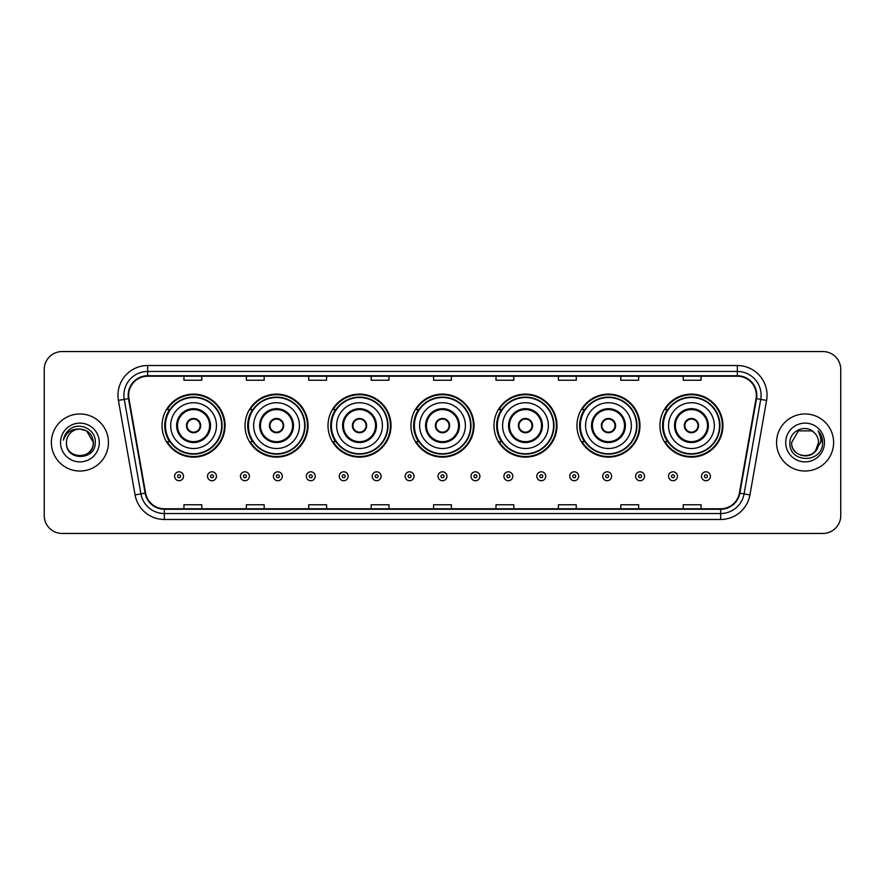 <?xml version="1.0" encoding="UTF-8"?>
<svg xmlns="http://www.w3.org/2000/svg" width="885" height="885" viewBox="0 0 885 885"><rect width="100%" height="100%" fill="white"/><g stroke="black" fill="none" stroke-linecap="round" stroke-linejoin="round"><path stroke-width="1.33" d="M659.933 425.619A31.506 31.506 0 0 0 691.439 457.125A31.506 31.506 0 0 0 722.934 425.619A31.506 31.506 0 0 0 691.439 394.113A31.506 31.506 0 0 0 659.933 425.619M576.954 425.619A31.506 31.506 0 0 0 608.46 457.125A31.506 31.506 0 0 0 639.966 425.619A31.506 31.506 0 0 0 608.46 394.113A31.506 31.506 0 0 0 576.954 425.619M493.974 425.619A31.506 31.506 0 0 0 525.48 457.125A31.506 31.506 0 0 0 556.986 425.619A31.506 31.506 0 0 0 525.48 394.113A31.506 31.506 0 0 0 493.974 425.619M410.994 425.619A31.506 31.506 0 0 0 442.5 457.125A31.506 31.506 0 0 0 474.006 425.619A31.506 31.506 0 0 0 442.5 394.113A31.506 31.506 0 0 0 410.994 425.619M328.014 425.619A31.506 31.506 0 0 0 359.52 457.125A31.506 31.506 0 0 0 391.026 425.619A31.506 31.506 0 0 0 359.52 394.113A31.506 31.506 0 0 0 328.014 425.619M245.034 425.619A31.506 31.506 0 0 0 276.54 457.125A31.506 31.506 0 0 0 308.046 425.619A31.506 31.506 0 0 0 276.54 394.113A31.506 31.506 0 0 0 245.034 425.619M162.066 425.619A31.506 31.506 0 0 0 193.561 457.125A31.506 31.506 0 0 0 225.067 425.619A31.506 31.506 0 0 0 193.561 394.113A31.506 31.506 0 0 0 162.066 425.619M169.621 441.67A28.829 28.829 0 0 1 169.621 409.567M252.59 441.67A28.829 28.829 0 0 1 252.59 409.567M335.57 441.67A28.829 28.829 0 0 1 335.57 409.567M418.55 441.67A28.829 28.829 0 0 1 418.55 409.567M501.529 441.67A28.829 28.829 0 0 1 501.529 409.567M584.509 441.67A28.829 28.829 0 0 1 584.509 409.567M667.489 441.67A28.829 28.829 0 0 1 667.489 409.567M44.25 369.388L44.25 515.612A17.833 17.833 0 0 0 62.083 533.445L822.917 533.445A17.833 17.833 0 0 0 840.75 515.612L840.75 369.388A17.833 17.833 0 0 0 822.917 351.555L62.083 351.555A17.833 17.833 0 0 0 44.25 369.388L44.25 515.612M51.385 442.5A28.53 28.53 0 0 0 79.915 471.03A28.53 28.53 0 0 0 108.446 442.5A28.53 28.53 0 0 0 79.915 413.97A28.53 28.53 0 0 0 51.385 442.5A28.53 28.53 0 0 0 79.915 471.03A28.53 28.53 0 0 0 108.446 442.5A28.53 28.53 0 0 0 79.915 413.97A28.53 28.53 0 0 0 51.385 442.5M776.554 442.5A28.53 28.53 0 0 0 805.084 471.03A28.53 28.53 0 0 0 833.615 442.5A28.53 28.53 0 0 0 805.084 413.97A28.53 28.53 0 0 0 776.554 442.5A28.53 28.53 0 0 0 805.084 471.03A28.53 28.53 0 0 0 833.615 442.5A28.53 28.53 0 0 0 805.084 413.97A28.53 28.53 0 0 0 776.554 442.5M128.657 395.241A19.016 19.016 0 0 1 147.673 376.225L737.327 376.225A19.016 19.016 0 0 1 756.056 398.549L739.395 493.056A19.016 19.016 0 0 1 720.656 508.775L164.344 508.775A19.016 19.016 0 0 1 145.605 493.056L128.945 398.549A19.016 19.016 0 0 1 128.657 395.241M128.181 395.241A19.492 19.492 0 0 0 128.48 398.626L145.14 493.144A19.492 19.492 0 0 0 164.344 509.251L720.656 509.251A19.492 19.492 0 0 0 739.86 493.144L756.52 398.626A19.492 19.492 0 0 0 737.327 375.749L147.673 375.749A19.492 19.492 0 0 0 128.181 395.241M118.413 400.407A29.725 29.725 0 0 1 147.673 365.527L737.327 365.527A29.725 29.725 0 0 1 766.587 400.407L749.927 494.914A29.725 29.725 0 0 1 720.656 519.473L164.344 519.473A29.725 29.725 0 0 1 135.073 494.914L118.413 400.407L124.265 399.378A23.773 23.773 0 0 1 147.673 371.468L737.327 371.468A23.773 23.773 0 0 1 760.735 399.378L744.075 493.885A23.773 23.773 0 0 1 720.656 513.532L164.344 513.532A23.773 23.773 0 0 1 140.925 493.885L124.265 399.378A23.773 23.773 0 0 1 123.9 395.241M822.917 351.555L62.083 351.555M62.083 533.445L822.917 533.445M840.75 515.612L840.75 369.388M433.584 376.225L433.584 380.251L451.416 380.251L451.416 376.225M371.169 376.225L371.169 380.251L389.002 380.251L389.002 376.225M308.754 376.225L308.754 380.251L326.587 380.251L326.587 376.225M246.351 376.225L246.351 380.251L264.184 380.251L264.184 376.225M183.936 376.225L183.936 380.251L201.769 380.251L201.769 376.225M495.998 376.225L495.998 380.251L513.831 380.251L513.831 376.225M558.413 376.225L558.413 380.251L576.246 380.251L576.246 376.225M620.816 376.225L620.816 380.251L638.649 380.251L638.649 376.225M683.231 376.225L683.231 380.251L701.064 380.251L701.064 376.225M451.416 508.775L451.416 504.749L433.584 504.749L433.584 508.775M389.002 508.775L389.002 504.749L371.169 504.749L371.169 508.775M326.587 508.775L326.587 504.749L308.754 504.749L308.754 508.775M264.184 508.775L264.184 504.749L246.351 504.749L246.351 508.775M201.769 508.775L201.769 504.749L183.936 504.749L183.936 508.775M513.831 508.775L513.831 504.749L495.998 504.749L495.998 508.775M576.246 508.775L576.246 504.749L558.413 504.749L558.413 508.775M638.649 508.775L638.649 504.749L620.816 504.749L620.816 508.775M701.064 508.775L701.064 504.749L683.231 504.749L683.231 508.775M66.475 442.5A13.441 13.441 0 0 1 79.915 429.059L86.63 430.862L93.356 442.5L86.63 430.862L79.915 429.059L86.63 430.862L93.356 442.5L86.63 430.862L79.915 429.059L86.63 430.862L93.356 442.5C94.175 459.835 65.656 459.835 66.475 442.5C65.224 461.284 95.834 460.853 95.237 442.5C96.277 429.645 79.584 421.326 69.705 429.347C66.209 432.145 64.118 435.741 63.432 440.144C66.198 432.267 71.685 428.572 79.915 429.059L86.63 430.862L93.356 442.5C94.175 459.835 65.656 459.835 66.475 442.5C65.656 459.835 94.175 459.835 93.356 442.5C94.175 459.835 65.656 459.835 66.475 442.5C65.656 459.835 94.175 459.835 93.356 442.5C94.175 459.835 65.656 459.835 66.475 442.5C65.656 459.835 94.175 459.835 93.356 442.5C94.175 459.835 65.656 459.835 66.475 442.5C65.656 459.835 94.175 459.835 93.356 442.5C93.257 446.914 91.443 450.52 87.892 453.308M79.915 429.059C88.08 429.856 92.549 434.336 93.356 442.5M60.534 442.5A19.381 19.381 0 0 0 79.915 461.881A19.381 19.381 0 0 0 99.297 442.5A19.381 19.381 0 0 0 79.915 423.118A19.381 19.381 0 0 0 60.534 442.5M170.683 425.619A22.888 22.888 0 0 1 193.561 402.73A22.888 22.888 0 0 1 216.449 425.619A22.888 22.888 0 0 1 193.561 448.507A22.888 22.888 0 0 1 170.683 425.619A22.888 22.888 0 0 0 193.561 448.507A22.888 22.888 0 0 0 216.449 425.619M177.52 425.619A16.052 16.052 0 0 0 193.561 441.67A16.052 16.052 0 0 0 209.612 425.619A16.052 16.052 0 0 0 193.561 409.567A16.052 16.052 0 0 0 177.52 425.619M169.975 409.567A28.53 28.53 0 0 0 169.975 441.67M221.681 425.619A28.11 28.11 0 0 0 193.561 397.509A28.11 28.11 0 0 0 165.451 425.619A28.11 28.11 0 0 0 193.561 453.74A28.11 28.11 0 0 0 221.681 425.619M186.436 425.619A7.135 7.135 0 0 0 193.561 432.754A7.135 7.135 0 0 0 200.696 425.619A7.135 7.135 0 0 0 193.561 418.483A7.135 7.135 0 0 0 186.436 425.619M224.469 425.619A30.909 30.909 0 0 1 167.143 441.67L170.008 441.67A28.497 28.497 0 0 0 222.069 425.685A28.497 28.497 0 0 0 170.008 409.567L167.143 409.567A30.909 30.909 0 0 1 224.469 425.619M186.658 423.838L186.901 423.838A6.892 6.892 0 0 1 200.231 423.838L199.855 423.838A6.538 6.538 0 0 1 193.561 432.157A6.538 6.538 0 0 1 187.277 423.838A6.538 6.538 0 0 1 199.855 423.838L200.475 423.838M200.475 427.4L200.231 427.4A6.892 6.892 0 0 1 186.901 427.4L186.658 427.4M253.663 425.619A22.888 22.888 0 0 1 276.54 402.73A22.888 22.888 0 0 1 299.429 425.619A22.888 22.888 0 0 1 276.54 448.507A22.888 22.888 0 0 1 253.663 425.619A22.888 22.888 0 0 0 276.54 448.507A22.888 22.888 0 0 0 299.429 425.619M260.489 425.619A16.052 16.052 0 0 0 276.54 441.67A16.052 16.052 0 0 0 292.592 425.619A16.052 16.052 0 0 0 276.54 409.567A16.052 16.052 0 0 0 260.489 425.619M252.955 409.567A28.53 28.53 0 0 0 252.955 441.67M304.661 425.619A28.11 28.11 0 0 0 276.54 397.509A28.11 28.11 0 0 0 248.431 425.619A28.11 28.11 0 0 0 276.54 453.74A28.11 28.11 0 0 0 304.661 425.619M269.405 425.619A7.135 7.135 0 0 0 276.54 432.754A7.135 7.135 0 0 0 283.676 425.619A7.135 7.135 0 0 0 276.54 418.483A7.135 7.135 0 0 0 269.405 425.619M307.449 425.619A30.909 30.909 0 0 1 250.123 441.67L252.988 441.67A28.497 28.497 0 0 0 305.037 425.685A28.497 28.497 0 0 0 252.988 409.567L250.123 409.567A30.909 30.909 0 0 1 307.449 425.619M269.637 423.838L269.881 423.838A6.892 6.892 0 0 1 283.211 423.838L282.835 423.838A6.538 6.538 0 0 1 276.54 432.157A6.538 6.538 0 0 1 270.257 423.838A6.538 6.538 0 0 1 282.835 423.838L283.454 423.838M283.454 427.4L282.835 427.4A6.538 6.538 0 0 1 270.257 427.4L269.637 427.4M282.835 427.4L283.211 427.4A6.892 6.892 0 0 1 269.881 427.4L270.257 427.4M336.632 425.619A22.888 22.888 0 0 1 359.52 402.73A22.888 22.888 0 0 1 382.409 425.619A22.888 22.888 0 0 1 359.52 448.507A22.888 22.888 0 0 1 336.632 425.619A22.888 22.888 0 0 0 359.52 448.507A22.888 22.888 0 0 0 382.409 425.619M343.469 425.619A16.052 16.052 0 0 0 359.52 441.67A16.052 16.052 0 0 0 375.572 425.619A16.052 16.052 0 0 0 359.52 409.567A16.052 16.052 0 0 0 343.469 425.619M335.935 409.567A28.53 28.53 0 0 0 335.935 441.67M387.641 425.619A28.11 28.11 0 0 0 359.52 397.509A28.11 28.11 0 0 0 331.41 425.619A28.11 28.11 0 0 0 359.52 453.74A28.11 28.11 0 0 0 387.641 425.619M352.385 425.619A7.135 7.135 0 0 0 359.52 432.754A7.135 7.135 0 0 0 366.655 425.619A7.135 7.135 0 0 0 359.52 418.483A7.135 7.135 0 0 0 352.385 425.619M390.429 425.619A30.909 30.909 0 0 1 333.103 441.67L335.968 441.67A28.497 28.497 0 0 0 388.017 425.685A28.497 28.497 0 0 0 335.968 409.567L333.103 409.567A30.909 30.909 0 0 1 390.429 425.619M352.617 423.838L352.861 423.838A6.892 6.892 0 0 1 366.18 423.838L365.815 423.838A6.538 6.538 0 0 1 359.52 432.157A6.538 6.538 0 0 1 353.226 423.838A6.538 6.538 0 0 1 365.815 423.838L366.423 423.838M366.423 427.4L365.815 427.4A6.538 6.538 0 0 1 353.226 427.4L352.617 427.4M365.815 427.4L366.18 427.4A6.892 6.892 0 0 1 352.861 427.4L353.226 427.4M419.612 425.619A22.888 22.888 0 0 1 442.5 402.73A22.888 22.888 0 0 1 465.388 425.619A22.888 22.888 0 0 1 442.5 448.507A22.888 22.888 0 0 1 419.612 425.619A22.888 22.888 0 0 0 442.5 448.507A22.888 22.888 0 0 0 465.388 425.619M426.448 425.619A16.052 16.052 0 0 0 442.5 441.67A16.052 16.052 0 0 0 458.552 425.619A16.052 16.052 0 0 0 442.5 409.567A16.052 16.052 0 0 0 426.448 425.619M418.915 409.567A28.53 28.53 0 0 0 418.915 441.67L416.083 441.67A30.909 30.909 0 0 0 473.409 425.619A30.909 30.909 0 0 0 416.083 409.567L418.948 409.567A28.497 28.497 0 0 1 470.997 425.685A28.497 28.497 0 0 1 418.948 441.67M470.61 425.619A28.11 28.11 0 0 0 442.5 397.509A28.11 28.11 0 0 0 414.39 425.619A28.11 28.11 0 0 0 442.5 453.74A28.11 28.11 0 0 0 470.61 425.619M435.365 425.619A7.135 7.135 0 0 0 442.5 432.754A7.135 7.135 0 0 0 449.635 425.619A7.135 7.135 0 0 0 442.5 418.483A7.135 7.135 0 0 0 435.365 425.619M435.597 423.838L435.84 423.838A6.892 6.892 0 0 1 449.16 423.838L448.795 423.838A6.538 6.538 0 0 1 442.5 432.157A6.538 6.538 0 0 1 436.205 423.838A6.538 6.538 0 0 1 448.795 423.838L449.403 423.838M449.403 427.4L448.795 427.4A6.538 6.538 0 0 1 436.205 427.4L435.597 427.4M448.795 427.4L449.16 427.4A6.892 6.892 0 0 1 435.84 427.4L436.205 427.4M502.591 425.619A22.888 22.888 0 0 1 525.48 402.73A22.888 22.888 0 0 1 548.368 425.619A22.888 22.888 0 0 1 525.48 448.507A22.888 22.888 0 0 1 502.591 425.619A22.888 22.888 0 0 0 525.48 448.507A22.888 22.888 0 0 0 548.368 425.619M509.428 425.619A16.052 16.052 0 0 0 525.48 441.67A16.052 16.052 0 0 0 541.531 425.619A16.052 16.052 0 0 0 525.48 409.567A16.052 16.052 0 0 0 509.428 425.619M501.883 409.567A28.53 28.53 0 0 0 501.883 441.67L499.063 441.67A30.909 30.909 0 0 0 556.388 425.619A30.909 30.909 0 0 0 499.063 409.567L501.928 409.567A28.497 28.497 0 0 1 553.977 425.685A28.497 28.497 0 0 1 501.928 441.67M553.59 425.619A28.11 28.11 0 0 0 525.48 397.509A28.11 28.11 0 0 0 497.359 425.619A28.11 28.11 0 0 0 525.48 453.74A28.11 28.11 0 0 0 553.59 425.619M518.344 425.619A7.135 7.135 0 0 0 525.48 432.754A7.135 7.135 0 0 0 532.615 425.619A7.135 7.135 0 0 0 525.48 418.483A7.135 7.135 0 0 0 518.344 425.619M518.577 423.838L518.82 423.838A6.892 6.892 0 0 1 532.139 423.838L531.774 423.838A6.538 6.538 0 0 1 525.48 432.157A6.538 6.538 0 0 1 519.185 423.838A6.538 6.538 0 0 1 531.774 423.838L532.383 423.838M532.383 427.4L531.774 427.4A6.538 6.538 0 0 1 519.185 427.4L518.577 427.4M531.774 427.4L532.139 427.4A6.892 6.892 0 0 1 518.82 427.4L519.185 427.4M585.571 425.619A22.888 22.888 0 0 1 608.46 402.73A22.888 22.888 0 0 1 631.337 425.619A22.888 22.888 0 0 1 608.46 448.507A22.888 22.888 0 0 1 585.571 425.619A22.888 22.888 0 0 0 608.46 448.507A22.888 22.888 0 0 0 631.337 425.619M592.408 425.619A16.052 16.052 0 0 0 608.46 441.67A16.052 16.052 0 0 0 624.511 425.619A16.052 16.052 0 0 0 608.46 409.567A16.052 16.052 0 0 0 592.408 425.619M584.863 409.567A28.53 28.53 0 0 0 584.863 441.67M636.569 425.619A28.11 28.11 0 0 0 608.46 397.509A28.11 28.11 0 0 0 580.339 425.619A28.11 28.11 0 0 0 608.46 453.74A28.11 28.11 0 0 0 636.569 425.619M601.324 425.619A7.135 7.135 0 0 0 608.46 432.754A7.135 7.135 0 0 0 615.595 425.619A7.135 7.135 0 0 0 608.46 418.483A7.135 7.135 0 0 0 601.324 425.619M639.368 425.619A30.909 30.909 0 0 1 582.042 441.67L584.908 441.67A28.497 28.497 0 0 0 636.957 425.685A28.497 28.497 0 0 0 584.908 409.567L582.042 409.567A30.909 30.909 0 0 1 639.368 425.619M601.546 423.838L601.789 423.838A6.892 6.892 0 0 1 615.119 423.838L614.743 423.838A6.538 6.538 0 0 1 608.46 432.157A6.538 6.538 0 0 1 602.165 423.838A6.538 6.538 0 0 1 614.743 423.838L615.363 423.838M615.363 427.4L614.743 427.4A6.538 6.538 0 0 1 602.165 427.4L601.546 427.4M614.743 427.4L615.119 427.4A6.892 6.892 0 0 1 601.789 427.4L602.165 427.4M668.551 425.619A22.888 22.888 0 0 1 691.439 402.73A22.888 22.888 0 0 1 714.317 425.619A22.888 22.888 0 0 1 691.439 448.507A22.888 22.888 0 0 1 668.551 425.619A22.888 22.888 0 0 0 691.439 448.507A22.888 22.888 0 0 0 714.317 425.619M675.388 425.619A16.052 16.052 0 0 0 691.439 441.67A16.052 16.052 0 0 0 707.48 425.619A16.052 16.052 0 0 0 691.439 409.567A16.052 16.052 0 0 0 675.388 425.619M667.843 409.567A28.53 28.53 0 0 0 667.843 441.67M719.549 425.619A28.11 28.11 0 0 0 691.439 397.509A28.11 28.11 0 0 0 663.319 425.619A28.11 28.11 0 0 0 691.439 453.74A28.11 28.11 0 0 0 719.549 425.619M684.304 425.619A7.135 7.135 0 0 0 691.439 432.754A7.135 7.135 0 0 0 698.564 425.619A7.135 7.135 0 0 0 691.439 418.483A7.135 7.135 0 0 0 684.304 425.619M722.348 425.619A30.909 30.909 0 0 1 665.022 441.67L667.887 441.67A28.497 28.497 0 0 0 719.936 425.685A28.497 28.497 0 0 0 667.887 409.567L665.022 409.567A30.909 30.909 0 0 1 722.348 425.619M684.525 423.838L684.769 423.838A6.892 6.892 0 0 1 698.099 423.838L697.723 423.838A6.538 6.538 0 0 1 691.439 432.157A6.538 6.538 0 0 1 685.145 423.838A6.538 6.538 0 0 1 697.723 423.838L698.342 423.838M698.342 427.4L697.723 427.4A6.538 6.538 0 0 1 685.145 427.4L684.525 427.4M697.723 427.4L698.099 427.4A6.892 6.892 0 0 1 684.769 427.4L685.145 427.4M800.958 455.288C811.147 456.892 817.01 452.633 818.525 442.5C819.344 459.835 790.825 459.835 791.644 442.5L798.37 430.862L791.644 442.5L798.37 430.862L811.799 430.862L813.89 432.345C805.638 423.705 789.763 430.829 789.918 442.5C788.402 463.242 822.032 463.784 822.585 443.507L822.607 442.5C822.563 438.097 821.092 434.225 818.205 430.884C820.406 434.491 821.169 438.363 820.528 442.5L815.384 451.129A13.441 13.441 0 0 0 818.525 442.5L815.384 451.129C808.248 460.775 790.947 454.602 791.644 442.5C790.825 459.835 819.344 459.835 818.525 442.5L815.35 451.173L818.525 442.5C819.344 459.835 790.825 459.835 791.644 442.5C790.825 459.835 819.344 459.835 818.525 442.5A13.441 13.441 0 0 0 813.89 432.345M785.703 442.5A19.381 19.381 0 0 0 805.084 461.881A19.381 19.381 0 0 0 824.466 442.5A19.381 19.381 0 0 0 805.084 423.118A19.381 19.381 0 0 0 785.703 442.5M822.607 442.5L818.47 431.183M818.337 431.039L822.596 443.009M174.599 476.263A4.458 4.458 0 0 1 179.058 471.805A4.458 4.458 0 0 1 183.516 476.263A4.458 4.458 0 0 1 179.058 480.721A4.458 4.458 0 0 1 174.599 476.263A4.458 4.458 0 0 0 179.058 480.721A4.458 4.458 0 0 0 183.516 476.263M207.532 476.263A4.458 4.458 0 0 1 211.991 471.805A4.458 4.458 0 0 1 216.449 476.263A4.458 4.458 0 0 1 211.991 480.721A4.458 4.458 0 0 1 207.532 476.263A4.458 4.458 0 0 0 211.991 480.721A4.458 4.458 0 0 0 216.449 476.263M240.466 476.263A4.458 4.458 0 0 1 244.924 471.805A4.458 4.458 0 0 1 249.382 476.263A4.458 4.458 0 0 1 244.924 480.721A4.458 4.458 0 0 1 240.466 476.263A4.458 4.458 0 0 0 244.924 480.721A4.458 4.458 0 0 0 249.382 476.263M273.388 476.263A4.458 4.458 0 0 1 277.846 471.805A4.458 4.458 0 0 1 282.304 476.263A4.458 4.458 0 0 1 277.846 480.721A4.458 4.458 0 0 1 273.388 476.263A4.458 4.458 0 0 0 277.846 480.721A4.458 4.458 0 0 0 282.304 476.263M306.321 476.263A4.458 4.458 0 0 1 310.779 471.805A4.458 4.458 0 0 1 315.237 476.263A4.458 4.458 0 0 1 310.779 480.721A4.458 4.458 0 0 1 306.321 476.263A4.458 4.458 0 0 0 310.779 480.721A4.458 4.458 0 0 0 315.237 476.263M339.254 476.263A4.458 4.458 0 0 1 343.712 471.805A4.458 4.458 0 0 1 348.17 476.263A4.458 4.458 0 0 1 343.712 480.721A4.458 4.458 0 0 1 339.254 476.263A4.458 4.458 0 0 0 343.712 480.721A4.458 4.458 0 0 0 348.17 476.263M372.187 476.263A4.458 4.458 0 0 1 376.645 471.805A4.458 4.458 0 0 1 381.103 476.263A4.458 4.458 0 0 1 376.645 480.721A4.458 4.458 0 0 1 372.187 476.263A4.458 4.458 0 0 0 376.645 480.721A4.458 4.458 0 0 0 381.103 476.263M405.109 476.263A4.458 4.458 0 0 1 409.567 471.805A4.458 4.458 0 0 1 414.025 476.263A4.458 4.458 0 0 1 409.567 480.721A4.458 4.458 0 0 1 405.109 476.263A4.458 4.458 0 0 0 409.567 480.721A4.458 4.458 0 0 0 414.025 476.263M438.042 476.263A4.458 4.458 0 0 1 442.5 471.805A4.458 4.458 0 0 1 446.958 476.263A4.458 4.458 0 0 1 442.5 480.721A4.458 4.458 0 0 1 438.042 476.263A4.458 4.458 0 0 0 442.5 480.721A4.458 4.458 0 0 0 446.958 476.263M470.975 476.263A4.458 4.458 0 0 1 475.433 471.805A4.458 4.458 0 0 1 479.891 476.263A4.458 4.458 0 0 1 475.433 480.721A4.458 4.458 0 0 1 470.975 476.263A4.458 4.458 0 0 0 475.433 480.721A4.458 4.458 0 0 0 479.891 476.263M503.897 476.263A4.458 4.458 0 0 1 508.355 471.805A4.458 4.458 0 0 1 512.813 476.263A4.458 4.458 0 0 1 508.355 480.721A4.458 4.458 0 0 1 503.897 476.263A4.458 4.458 0 0 0 508.355 480.721A4.458 4.458 0 0 0 512.813 476.263M536.83 476.263A4.458 4.458 0 0 1 541.288 471.805A4.458 4.458 0 0 1 545.746 476.263A4.458 4.458 0 0 1 541.288 480.721A4.458 4.458 0 0 1 536.83 476.263A4.458 4.458 0 0 0 541.288 480.721A4.458 4.458 0 0 0 545.746 476.263M569.763 476.263A4.458 4.458 0 0 1 574.221 471.805A4.458 4.458 0 0 1 578.679 476.263A4.458 4.458 0 0 1 574.221 480.721A4.458 4.458 0 0 1 569.763 476.263A4.458 4.458 0 0 0 574.221 480.721A4.458 4.458 0 0 0 578.679 476.263M602.696 476.263A4.458 4.458 0 0 1 607.154 471.805A4.458 4.458 0 0 1 611.612 476.263A4.458 4.458 0 0 1 607.154 480.721A4.458 4.458 0 0 1 602.696 476.263A4.458 4.458 0 0 0 607.154 480.721A4.458 4.458 0 0 0 611.612 476.263M635.618 476.263A4.458 4.458 0 0 1 640.076 471.805A4.458 4.458 0 0 1 644.534 476.263A4.458 4.458 0 0 1 640.076 480.721A4.458 4.458 0 0 1 635.618 476.263A4.458 4.458 0 0 0 640.076 480.721A4.458 4.458 0 0 0 644.534 476.263M668.551 476.263A4.458 4.458 0 0 1 673.009 471.805A4.458 4.458 0 0 1 677.467 476.263A4.458 4.458 0 0 1 673.009 480.721A4.458 4.458 0 0 1 668.551 476.263A4.458 4.458 0 0 0 673.009 480.721A4.458 4.458 0 0 0 677.467 476.263M701.484 476.263A4.458 4.458 0 0 1 705.942 471.805A4.458 4.458 0 0 1 710.401 476.263A4.458 4.458 0 0 1 705.942 480.721A4.458 4.458 0 0 1 701.484 476.263A4.458 4.458 0 0 0 705.942 480.721A4.458 4.458 0 0 0 710.401 476.263M737.327 365.527L737.327 375.749M124.265 399.378L128.48 398.626M164.344 519.473L164.344 509.251M720.656 509.251L720.656 519.473M739.86 493.144L749.927 494.914M135.073 494.914L145.14 493.144M756.52 398.626L766.587 400.407M147.673 365.527L147.673 375.749M210.508 425.619A16.937 16.937 0 0 0 193.561 408.682A16.937 16.937 0 0 0 176.624 425.619A16.937 16.937 0 0 0 193.561 442.555A16.937 16.937 0 0 0 210.508 425.619M293.488 425.619A16.937 16.937 0 0 0 276.54 408.682A16.937 16.937 0 0 0 259.604 425.619A16.937 16.937 0 0 0 276.54 442.555A16.937 16.937 0 0 0 293.488 425.619M376.457 425.619A16.937 16.937 0 0 0 359.52 408.682A16.937 16.937 0 0 0 342.584 425.619A16.937 16.937 0 0 0 359.52 442.555A16.937 16.937 0 0 0 376.457 425.619M459.437 425.619A16.937 16.937 0 0 0 442.5 408.682A16.937 16.937 0 0 0 425.563 425.619A16.937 16.937 0 0 0 442.5 442.555A16.937 16.937 0 0 0 459.437 425.619M542.416 425.619A16.937 16.937 0 0 0 525.48 408.682A16.937 16.937 0 0 0 508.543 425.619A16.937 16.937 0 0 0 525.48 442.555A16.937 16.937 0 0 0 542.416 425.619M625.396 425.619A16.937 16.937 0 0 0 608.46 408.682A16.937 16.937 0 0 0 591.512 425.619A16.937 16.937 0 0 0 608.46 442.555A16.937 16.937 0 0 0 625.396 425.619M708.376 425.619A16.937 16.937 0 0 0 691.439 408.682A16.937 16.937 0 0 0 674.492 425.619A16.937 16.937 0 0 0 691.439 442.555A16.937 16.937 0 0 0 708.376 425.619M180.551 476.263A1.482 1.482 0 0 0 179.058 474.78A1.482 1.482 0 0 0 177.575 476.263A1.482 1.482 0 0 0 179.058 477.745A1.482 1.482 0 0 0 180.551 476.263M213.473 476.263A1.482 1.482 0 0 0 211.991 474.78A1.482 1.482 0 0 0 210.508 476.263A1.482 1.482 0 0 0 211.991 477.745A1.482 1.482 0 0 0 213.473 476.263M246.406 476.263A1.482 1.482 0 0 0 244.924 474.78A1.482 1.482 0 0 0 243.43 476.263A1.482 1.482 0 0 0 244.924 477.745A1.482 1.482 0 0 0 246.406 476.263M279.339 476.263A1.482 1.482 0 0 0 277.846 474.78A1.482 1.482 0 0 0 276.363 476.263A1.482 1.482 0 0 0 277.846 477.745A1.482 1.482 0 0 0 279.339 476.263M312.261 476.263A1.482 1.482 0 0 0 310.779 474.78A1.482 1.482 0 0 0 309.296 476.263A1.482 1.482 0 0 0 310.779 477.745A1.482 1.482 0 0 0 312.261 476.263M345.194 476.263A1.482 1.482 0 0 0 343.712 474.78A1.482 1.482 0 0 0 342.229 476.263A1.482 1.482 0 0 0 343.712 477.745A1.482 1.482 0 0 0 345.194 476.263M378.127 476.263A1.482 1.482 0 0 0 376.645 474.78A1.482 1.482 0 0 0 375.151 476.263A1.482 1.482 0 0 0 376.645 477.745A1.482 1.482 0 0 0 378.127 476.263M411.06 476.263A1.482 1.482 0 0 0 409.567 474.78A1.482 1.482 0 0 0 408.085 476.263A1.482 1.482 0 0 0 409.567 477.745A1.482 1.482 0 0 0 411.06 476.263M443.982 476.263A1.482 1.482 0 0 0 442.5 474.78A1.482 1.482 0 0 0 441.018 476.263A1.482 1.482 0 0 0 442.5 477.745A1.482 1.482 0 0 0 443.982 476.263M476.915 476.263A1.482 1.482 0 0 0 475.433 474.78A1.482 1.482 0 0 0 473.94 476.263A1.482 1.482 0 0 0 475.433 477.745A1.482 1.482 0 0 0 476.915 476.263M509.849 476.263A1.482 1.482 0 0 0 508.355 474.78A1.482 1.482 0 0 0 506.873 476.263A1.482 1.482 0 0 0 508.355 477.745A1.482 1.482 0 0 0 509.849 476.263M542.77 476.263A1.482 1.482 0 0 0 541.288 474.78A1.482 1.482 0 0 0 539.806 476.263A1.482 1.482 0 0 0 541.288 477.745A1.482 1.482 0 0 0 542.77 476.263M575.704 476.263A1.482 1.482 0 0 0 574.221 474.78A1.482 1.482 0 0 0 572.739 476.263A1.482 1.482 0 0 0 574.221 477.745A1.482 1.482 0 0 0 575.704 476.263M608.637 476.263A1.482 1.482 0 0 0 607.154 474.78A1.482 1.482 0 0 0 605.661 476.263A1.482 1.482 0 0 0 607.154 477.745A1.482 1.482 0 0 0 608.637 476.263M641.57 476.263A1.482 1.482 0 0 0 640.076 474.78A1.482 1.482 0 0 0 638.594 476.263A1.482 1.482 0 0 0 640.076 477.745A1.482 1.482 0 0 0 641.57 476.263M674.492 476.263A1.482 1.482 0 0 0 673.009 474.78A1.482 1.482 0 0 0 671.527 476.263A1.482 1.482 0 0 0 673.009 477.745A1.482 1.482 0 0 0 674.492 476.263M707.425 476.263A1.482 1.482 0 0 0 705.942 474.78A1.482 1.482 0 0 0 704.449 476.263A1.482 1.482 0 0 0 705.942 477.745A1.482 1.482 0 0 0 707.425 476.263"/></g></svg>
